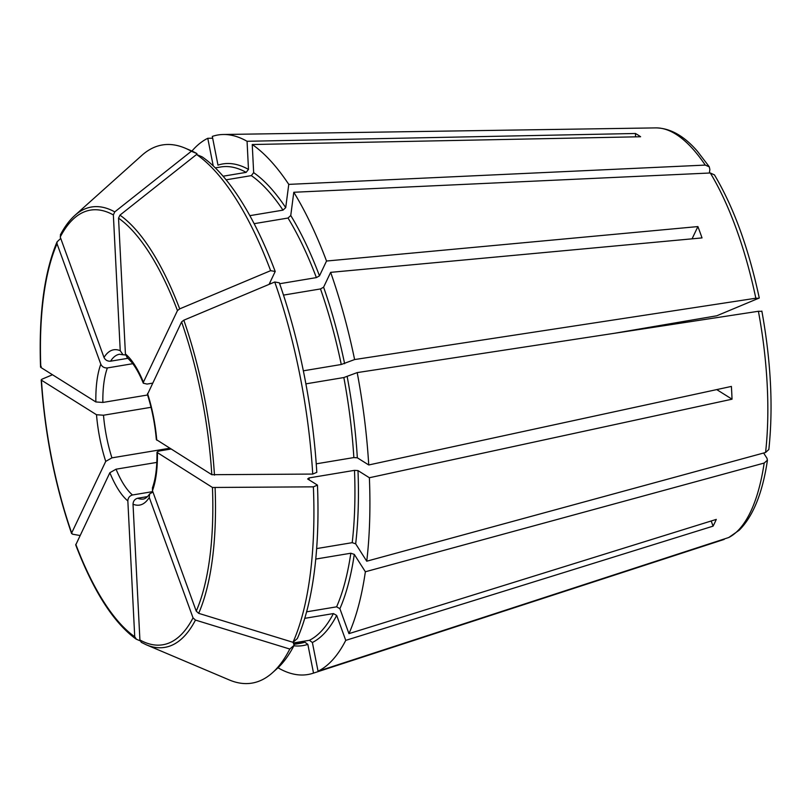<?xml version="1.0" encoding="UTF-8"?>
<svg xmlns="http://www.w3.org/2000/svg" width="811" height="811" viewBox="0 0 811 811"><rect width="100%" height="100%" fill="white"/><g stroke="black" fill="none" stroke-linecap="round" stroke-linejoin="round"><path stroke-width="1.22" d="M759.238 298.022L716.782 315.783L614.505 333.27M60.724 238.393L57.054 241.891L57.023 243.756L100.807 364.2C102.135 366.856 104.325 368.103 107.376 367.93L132.811 363.693M196.921 153.593L191.366 151.251L114.756 211.894A223.207 80.35 80.5 0 0 74.764 215.493L141.925 155.317A272.78 98.202 80.5 0 1 185.08 148.129L190.747 150.532A269.394 96.985 80.5 0 1 196.921 153.593L196.972 154.678M275.213 271.482L270.631 270.671A272.78 98.202 80.5 0 0 196.546 154.495L202.101 156.837A269.394 96.985 80.5 0 1 275.213 271.482L269.14 284.235M312.732 474.07A272.78 98.202 80.5 0 0 274.747 281.995L279.329 282.806A269.394 96.985 80.5 0 1 316.807 472.347L312.732 474.07L211.803 474.699L156.371 439.623M716.731 389.594L732.039 399.194A214.621 77.258 -99.5 0 0 731.39 386.421L368.741 464.967L357.337 457.81L353.849 457.566L316.239 463.831M709.392 173.027L709.858 169.438L709.26 166.833L705.256 165.089A208.863 75.19 80.5 0 0 655.886 127.895L223.319 134.494A273.489 98.455 80.5 0 0 212.31 136.41L217.987 165.13A244.141 87.892 80.5 0 1 248.48 169.408L247.061 141.286L635.429 133.491L635.601 136.846M140.05 640.781L136.4 639.24L134.727 636.726L127.844 500.934C128.026 497.812 129.578 495.835 132.497 494.984L152.782 491.608M136.4 639.24L135.913 638.967C113.55 622.635 93.488 591.3 75.727 544.962L109.85 472.722L116.054 469.194L156.827 462.402M714.379 174.862L710.294 172.986L293.795 192.268L290.754 215.513L288.017 218.037A241.475 86.929 80.5 0 1 316.381 277.605L319.483 275.852L326.529 261.03L697.896 226.573L692.067 238.829M254.157 223.674L288.017 218.037M79.985 535.513L72.514 534.185L71.672 532.979L105.734 461.388L111.928 457.86L169.651 448.25M41.199 379.862C44.808 433.804 54.935 485.049 71.601 533.597L71.672 532.979A220.318 79.316 80.5 0 1 41.462 380.197L96.509 414.735L103.494 415.222L151.039 407.304M303.355 370.809L341.269 364.494L354.61 359.557L755.832 298.225L758.863 298.286M52.492 374.753L41.868 379.234L41.462 380.197L41.868 379.234M763.627 453.014L766.973 458.266L767.399 460.192L764.175 463.051L365.366 571.765L354.285 554.4L350.828 553.224A241.475 86.929 80.5 0 1 336.606 606.831L339.89 608.686L348.953 633.634L716.275 519.405A214.621 77.258 -99.5 0 1 713.072 526.146L711.196 520.986M315.732 559.073L350.828 553.224M60.866 234.308L60.227 237.025L104.011 357.458C105.339 360.125 107.528 361.361 110.58 361.189L128.087 358.28M724.223 539.396L313.522 673.1L307.845 644.38L304.875 642.18A241.475 86.929 80.5 0 1 300.121 643.356L293.835 644.41M293.704 644.046L304.875 642.18M223.106 176.21L246.159 172.368L248.48 169.408M114.756 211.894L113.358 214.925L120.241 350.707L122.988 354.721L125.583 354.995M226.137 179.819L251.339 175.622L253.661 172.652L252.241 144.53L640.609 136.745A214.621 77.258 -99.5 0 0 635.429 133.491M279.653 283.728L316.381 277.605M270.631 270.671L179.697 308.869L177.467 310.583L143.415 382.174L143.365 383.218L147.034 384.069L152.458 383.167M283.495 295.103L320.497 288.939L323.599 287.185L330.655 272.354L702.022 237.907A214.621 77.258 -99.5 0 0 697.896 226.573M306.588 611.829L336.606 606.831M316.625 548.591L352.207 542.671L355.674 543.836L366.744 561.202A273.489 98.455 80.5 0 0 369.38 477.74L357.986 470.583A244.141 87.892 80.5 0 1 355.674 543.836M317.456 485.12L313.381 486.843A272.78 98.202 80.5 0 1 293.004 642.302L297.353 638.531A269.394 96.985 80.5 0 0 317.456 485.12L307.653 478.966L309.072 477.912L354.498 470.35L357.986 470.583M272.445 672.755A272.78 98.202 80.5 0 0 289.801 649.043L294.14 645.262A269.394 96.985 80.5 0 1 277.027 668.649L272.445 672.755A272.78 98.202 80.5 0 1 229.28 679.942L146.254 644.775L141.327 642.363L139.908 639.97L133.024 504.189C133.207 501.066 134.758 499.079 137.677 498.238L147.541 496.596M304.733 618.347L333.402 613.572L336.677 615.427L345.75 640.366A273.489 98.455 80.5 0 1 318.054 671.214L312.377 642.494L309.407 640.295L293.308 642.971M305.889 383.856L343.844 377.541A241.475 86.929 80.5 0 1 353.849 457.566M249.869 215.655L282.988 210.14L285.715 207.626L288.767 184.381A273.489 98.455 80.5 0 0 252.241 144.53M185.08 148.129A272.78 98.202 80.5 0 1 191.366 151.251M196.546 154.495L119.937 215.148L118.538 218.169L125.421 353.961L127.074 357.286M274.747 281.995L183.823 320.193L181.593 321.916L147.45 394.481M293.004 642.302L198.675 613.339L196.242 611.139L152.458 490.696L152.468 487.908M313.381 486.843L212.452 487.472L157.02 452.376M289.801 649.043L195.461 620.07L193.038 617.87L149.254 497.437L149.599 493.97L152.924 492.003M41.229 366.46L40.814 367.424L95.86 401.952L102.855 402.449L147.582 394.998M330.655 272.354A273.489 98.455 80.5 0 1 354.61 359.557M223.319 134.494A273.489 98.455 80.5 0 1 247.061 141.286M365.366 571.765A273.489 98.455 80.5 0 1 348.953 633.634M293.795 192.268A273.489 98.455 80.5 0 1 326.529 261.03M278.71 667.068L278.771 668.223A273.489 98.455 80.5 0 0 313.036 673.262A273.489 98.455 80.5 0 0 313.522 673.1M761.448 311.333L758.407 311.272L357.195 372.604L343.844 377.541M357.195 372.604A273.489 98.455 80.5 0 1 368.741 464.967M191.933 151.049A273.489 98.455 80.5 0 1 207.768 138.296L213.222 165.86M294.14 645.262L293.055 642.261M768.787 449.537L765.564 452.487L366.744 561.202M152.458 490.696A78.708 28.334 -99.5 0 0 157.405 452.943C156.503 452.102 157.446 451.392 160.233 450.815L170.908 449.041M212.664 138.215L207.768 138.296M705.256 165.089L288.767 184.381M732.039 399.194L369.38 477.74M345.75 640.366L713.072 526.146M767.439 460.222C762.583 492.956 753.145 516.313 739.125 530.282L728.754 537.511L318.054 671.214M658.735 325.91A73.375 26.418 -99.5 0 0 658.796 326.498M309.072 477.912A241.475 86.929 80.5 0 1 309.143 479.909M354.498 470.35A241.475 86.929 80.5 0 1 352.207 542.671M333.402 613.572A241.475 86.929 80.5 0 1 309.407 640.295M215.32 167.877L220.795 166.975A241.475 86.929 80.5 0 1 246.159 172.368M320.497 288.939A241.475 86.929 80.5 0 1 341.269 364.494M269.951 282.532A241.475 86.929 80.5 0 1 270.438 283.809M251.339 175.622A241.475 86.929 80.5 0 1 282.988 210.14M60.227 237.025A220.318 79.316 80.5 0 1 113.358 214.925M119.937 215.148A223.207 80.35 80.5 0 1 179.697 308.869M118.538 218.169A220.318 79.316 80.5 0 1 177.467 310.583M183.823 320.193A223.207 80.35 80.5 0 1 214.459 475.145M181.593 321.916A220.318 79.316 80.5 0 1 211.803 474.699M215.108 487.928A223.207 80.35 80.5 0 1 198.675 613.339M212.452 487.472A220.318 79.316 80.5 0 1 196.242 611.139M195.461 620.07A223.207 80.35 80.5 0 1 146.254 644.775M193.038 617.87A220.318 79.316 80.5 0 1 139.908 639.97M134.727 636.726A220.318 79.316 80.5 0 1 75.788 544.313M109.85 472.722A78.708 28.334 -99.5 0 0 127.844 500.934M40.814 367.424A220.318 79.316 80.5 0 1 57.023 243.756M253.661 172.652A244.141 87.892 80.5 0 1 285.715 207.626M323.599 287.185A244.141 87.892 80.5 0 1 344.624 363.703M354.285 554.4A244.141 87.892 80.5 0 1 339.89 608.686M290.754 215.513A244.141 87.892 80.5 0 1 319.483 275.852M307.845 644.38A244.141 87.892 80.5 0 1 293.876 645.789M347.209 376.75A244.141 87.892 80.5 0 1 357.337 457.81M336.677 615.427A244.141 87.892 80.5 0 1 312.377 642.494M96.509 414.735A78.708 28.334 -99.5 0 0 105.734 461.388M103.494 415.222A73.375 26.418 -99.5 0 0 111.928 457.86M100.807 364.2A78.708 28.334 -99.5 0 0 95.86 401.952M107.376 367.93A73.375 26.418 -99.5 0 0 102.855 402.449M120.241 350.707A78.708 28.334 -99.5 0 0 104.011 357.458M122.968 354.772L119.491 354.255A73.375 26.418 -99.5 0 0 110.58 361.189M143.415 382.174A78.708 28.334 -99.5 0 0 125.421 353.961M156.756 440.16A78.708 28.334 -99.5 0 0 147.531 393.507M137.677 498.238A73.375 26.418 -99.5 0 0 143.598 499.008C147.004 498.238 149.771 493.787 149.548 493.94M116.054 469.194A73.375 26.418 -99.5 0 0 132.497 494.984M133.024 504.189A78.708 28.334 -99.5 0 0 149.254 497.437M710.294 172.986A208.863 75.19 80.5 0 1 755.832 298.225M758.407 311.272A208.863 75.19 80.5 0 1 765.564 452.487M764.175 463.051A208.863 75.19 80.5 0 1 728.754 537.511M662.08 325.353L662.151 325.992M74.764 215.493C69.361 220.359 64.545 226.867 60.318 234.997M40.55 367.069C38.715 314.192 44.21 272.455 57.044 241.891M127.033 357.337L132.112 362.76C136.035 367.829 139.776 374.652 143.324 383.228M147.42 394.491C151.992 408.845 154.972 423.889 156.341 439.623M152.417 487.887C155.611 479.129 157.131 467.288 156.979 452.376M655.886 127.895C670.241 128.128 684.038 135.873 697.288 151.12L709.28 166.782M714.43 174.852C733.691 207.261 748.634 248.308 759.268 297.992M761.853 311.079C770.977 361.361 773.309 407.507 768.838 449.527M615.275 574.867L313.036 673.262"/></g></svg>
